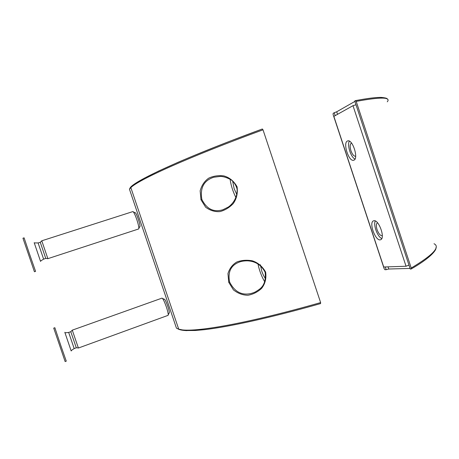 <?xml version="1.0" encoding="UTF-8"?>
<svg xmlns="http://www.w3.org/2000/svg" width="459" height="459" viewBox="0 0 459 459"><rect width="100%" height="100%" fill="white"/><g stroke="black" fill="none" stroke-linecap="round" stroke-linejoin="round"><path stroke-width="0.69" d="M200.967 199.734L205.655 207.216C210.142 210.538 214.91 211.995 219.953 211.588C224.876 210.302 229.276 207.663 233.149 203.681C236.632 198.856 237.94 193.216 237.068 186.761C233.895 181.116 229.489 177.495 223.843 175.906C218.398 175.246 213.355 175.992 208.73 178.149C204.536 181.087 201.679 185.31 200.153 190.824L200.967 199.734L201.857 199.436C199.889 187.903 203.842 180.507 213.71 177.249L213.997 177.163M223.309 209.602L223.017 209.7C213.796 212.58 206.745 209.161 201.857 199.436M320.514 303.594L320.629 302.59L263.007 129.811L262.29 129.002C180.617 159.072 132.743 181.735 130.023 188.098L129.455 189.217L130.844 187.622C138.285 179.985 186.434 157.936 263.007 129.811M228.708 282.256L233.436 289.881C238.003 293.467 242.868 295.252 248.032 295.235C253.07 294.328 257.579 292.062 261.555 288.424C265.136 283.926 266.501 278.504 265.663 272.158C262.485 266.467 258.027 262.68 252.301 260.798C246.753 259.811 241.612 260.201 236.861 261.969C232.552 264.504 229.586 268.372 227.962 273.575L228.708 282.256L229.598 281.975C227.653 271.866 230.94 265.21 239.46 262.02L239.891 261.865M230.079 179.125C230.992 185.556 232.96 191.73 235.983 197.657M251.429 293.399C241.887 295.734 234.612 291.924 229.598 281.975M253.638 292.676L251.434 293.393M257.952 263.827C259.295 270.426 261.561 276.444 264.757 281.895M232.627 181.018L234.159 188.706L236.901 194.708M260.351 264.74L261.733 271.017C262.887 274.367 264.183 276.955 265.618 278.774M382.318 235.76C380.391 235.828 378.641 233.797 377.063 229.661C375.984 225.983 376.128 223.682 377.499 222.753M355.662 156.272C353.923 156.364 352.351 154.522 350.94 150.741C349.769 146.633 349.947 144.057 351.479 143.013M385.279 266.949L386.185 269.685L384.975 269.714L384.2 268.796L333.096 114.492L333.182 113.327L334.221 112.736L335.179 115.639M355.358 100.659L356.195 101.393L411.235 268.022L411.126 269.003L410.277 269.06L354.755 101.003L355.358 100.659M386.185 269.685L388.75 269.014L410.065 268.423M354.893 101.422L336.699 111.784L337.537 114.32M388.033 266.857L388.75 269.014M336.699 111.784L334.221 112.736M349.351 141.148C346.935 144.981 350.842 157.351 354.996 159.038M347.474 141.005L347.692 140.919C352.632 138.882 358.961 159.118 353.734 160.208C348.892 162.234 342.54 142.755 347.474 141.005M375.29 220.98C373.064 224.847 377.545 236.97 381.779 238.525M373.873 220.745C378.761 219.316 385.554 238.307 380.649 239.707C375.835 242.128 368.411 222.357 373.546 220.836L373.873 220.745M406.049 266.243L352.988 105.679L333.854 116.385L383.73 267L406.049 266.243L408.975 265.13M352.988 105.679L355.995 104.761M138.876 228.37L139.731 226.7C141.332 227.274 136.082 211.484 135.101 212.769L133.38 211.909M132.806 211.622L132.88 211.582C133.718 211.863 135.026 214.537 136.816 219.609C138.578 225.076 139.192 228.192 138.658 228.961L47.856 258.669M34.27 242.903L38.103 242.954L40.266 242.312L41.775 240.797L47.891 258.721M29.537 254.085L35.578 271.361L34.431 271.745L22.95 238.21L24.103 237.848L29.537 254.085M40.266 242.312L45.757 258.4L43.628 259.14L38.103 242.954M168.252 314.828L169.09 313.067C170.622 313.405 165.097 297.759 164.219 299.262L162.549 298.476M72.281 330.153L161.993 298.132C162.922 298.43 164.391 301.414 166.405 307.071C167.977 311.902 168.533 314.662 168.069 315.356L168.034 315.373M71.202 350.969C71.082 350.665 72.08 349.867 74.192 348.57L68.666 332.431L70.789 331.708L72.275 330.153L78.363 347.956M60.938 345.891L66.268 361.153L65.138 361.572L53.726 328.116L54.856 327.715L60.938 345.891M70.789 331.708L76.292 347.802M320.629 302.59C242.57 324.857 190.089 333.274 178.706 329.149L176.451 328.162L129.455 189.217M177.817 328.845C179.526 329.872 182.584 330.463 186.997 330.629M356.195 101.393C380.838 96.872 391.2 97.01 387.281 101.812M434.025 243.735C440.548 246.931 432.952 255.026 411.235 268.022M34.19 242.696L40.576 261.406M64.811 332.299L71.191 350.98M223.017 209.7L228.295 207.055C230.975 205.351 237.842 198.867 237.056 188.89C235.943 185.201 234.147 182.309 231.68 180.221C227.784 177.885 224.078 176.6 220.567 176.371L213.71 177.249M262.336 128.979L230.412 141.011C210.675 148.716 193.182 155.825 177.937 162.343L158.63 171.046L144.252 178.241L136.891 182.51C130.448 186.974 131.555 186.945 130.844 187.622L178.706 329.149L185.407 330.543L195.282 330.486L204.157 329.7C228.49 326.934 270.064 317.898 320.6 303.583M223.435 209.556L223.085 209.671M239.46 262.02C241.56 261.223 244.211 260.827 247.412 260.821C255.445 261.205 261.343 265.009 265.118 272.233C266.054 280.306 264.057 286.049 259.128 289.474C254.992 292.331 254.607 292.251 253.603 292.693M240.252 261.75L239.506 262.014M355.455 100.624C367.757 98.312 376.432 97.245 381.475 97.428C385.617 97.859 387.505 98.392 387.144 99.029M411.126 269.003C430.158 258.136 436.681 250.189 436.01 247.47M41.775 240.797L132.88 211.582M40.581 261.389C40.467 261.096 41.482 260.345 43.628 259.14M45.757 258.4L47.885 258.675M78.403 348.025L168.069 315.356M68.666 332.431C66.222 332.798 64.966 332.832 64.897 332.528M74.192 348.57L76.297 347.802M76.286 347.744L78.391 347.956"/></g></svg>
